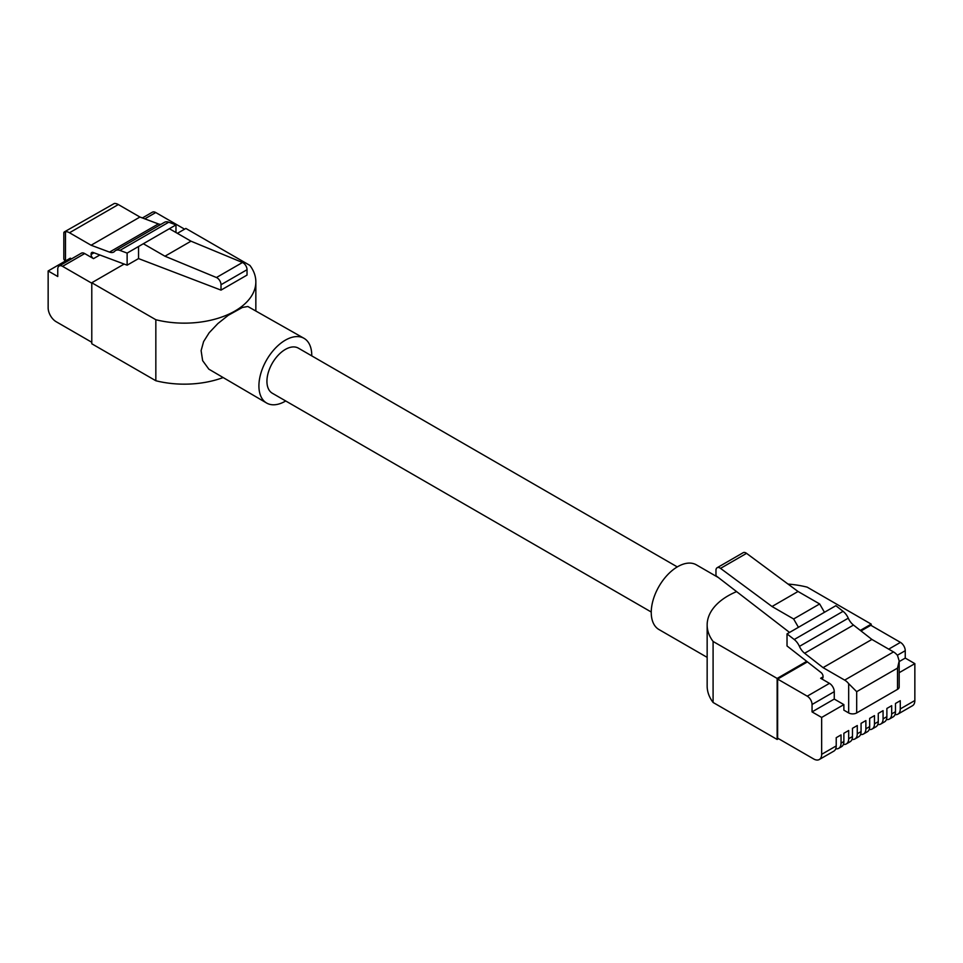 <?xml version="1.0" encoding="UTF-8"?>
<svg xmlns="http://www.w3.org/2000/svg" width="963" height="963" viewBox="0 0 963 963"><rect width="100%" height="100%" fill="white"/><g stroke="black" fill="none" stroke-linecap="round" stroke-linejoin="round"><path stroke-width="1.44" d="M222.754 377.701A71.503 41.277 -0 0 1 155.837 380.746L91.786 343.767L91.786 282.749L155.837 319.728A71.503 41.277 -0 0 0 234.9 311.061A71.503 41.277 -0 0 0 255.845 281.87A71.503 41.277 -0 0 0 249.911 265.415L185.859 228.436L177.373 233.335M124.155 264.055L91.786 282.749M266.655 403.052L208.839 369.154L202.639 360.644L201.111 350.652L203.602 341.588L209.164 332.753L217.879 323.568L228.243 315.322L242.375 307.462L247.852 306.499L304.019 338.326A37.364 21.571 120 0 0 266.655 359.897A37.364 21.571 120 0 0 266.655 403.052A37.364 21.571 120 0 0 285.337 401.198A37.364 21.571 120 0 0 285.722 400.981M155.837 380.746L155.837 319.728M311.759 355.865A37.364 21.571 120 0 0 304.019 338.326M677.278 566.906L298.361 348.137A26.037 15.035 120 0 0 278.295 355.118A26.037 15.035 120 0 0 266.932 381.324A26.037 15.035 120 0 0 272.324 393.241L651.241 612.011M71.503 258.878L70.287 258.18L48.15 270.964L48.15 307.847A11.327 6.536 -120 0 0 56.155 321.714L91.786 342.286M127.128 265.174L138.54 258.59L138.54 246.504L127.128 253.088L127.128 265.174L93.086 252.45A3.395 1.962 -120 0 0 91.81 252.475A3.395 1.962 -120 0 0 91.1 254.027L91.1 254.485A3.395 1.962 -120 0 0 93.507 258.638L84.696 253.558A6.789 3.924 -120 0 0 81.301 253.221L59.164 266.005A6.789 3.924 60 0 1 62.559 266.342L91.786 283.206M48.15 270.964L57.756 276.501L57.756 269.11A6.789 3.924 60 0 1 59.164 266.005M63.823 258.638A5.658 3.274 0 0 0 65.484 260.949L65.484 231.686L63.823 232.565L63.823 258.638M160.99 224.331A11.327 6.536 60 0 1 158.365 223.922L139.948 217.036L118.329 204.553A11.327 6.536 -120 0 0 114.32 203.482L64.184 231.987M65.484 231.686A11.327 6.536 60 0 1 69.492 232.757L91.1 245.24L109.517 252.113A11.327 6.536 -120 0 0 113.79 252.017A11.327 6.536 -120 0 0 114.729 251.259A11.327 6.536 60 0 1 115.656 250.5A11.327 6.536 60 0 1 119.93 250.404L127.128 253.088M139.948 217.036L91.1 245.24M175.976 232.516L175.976 224.897L168.766 222.2A11.327 6.536 -120 0 0 164.504 222.309L115.656 250.5M175.976 224.897L143.343 243.735L164.962 256.218L190.987 241.183L242.471 262.502A5.658 3.274 60 0 1 247.034 269.712L247.034 275.081L221.008 290.116L221.008 284.735A5.658 3.274 -120 0 0 216.446 277.525L164.962 256.218M138.54 246.504L143.343 243.735M169.368 228.713L190.987 241.183M138.54 258.59L221.008 290.116M142.392 217.951L152.359 212.197A6.789 3.924 60 0 1 155.753 212.534L184.583 229.17M142.56 217.855L140.911 217.397M777.623 679.084L777.623 738.152L813.651 758.952A11.327 6.536 -120 0 0 819.308 759.518A11.327 6.536 -120 0 0 821.656 754.33L821.656 717.447L843.877 704.615L834.259 699.066L834.259 691.675A6.789 3.924 -120 0 0 829.456 683.357L807.247 696.177L777.623 679.084L807.403 661.882M819.308 759.518L833.886 751.104A11.327 6.536 -120 0 0 836.221 745.916L836.221 737.694L841.036 734.913L841.036 743.147A11.327 6.536 60 0 1 838.689 748.335L841.53 746.686A11.327 6.536 -120 0 0 843.877 741.51L843.877 733.276L848.68 730.508L848.68 738.729A11.327 6.536 60 0 1 846.333 743.918L850.124 741.727A11.327 6.536 -120 0 0 852.472 736.539L852.472 728.317L857.275 725.536L857.275 733.77A11.327 6.536 60 0 1 854.927 738.946L858.731 736.755A11.327 6.536 -120 0 0 861.066 731.579L861.066 723.345L865.881 720.577L865.881 728.798A11.327 6.536 60 0 1 863.534 733.987L867.326 731.796A11.327 6.536 -120 0 0 869.673 726.608L869.673 718.386L874.476 715.605L874.476 723.839A11.327 6.536 60 0 1 872.129 729.015A11.327 6.536 60 0 1 869.192 729.485M872.129 729.015L875.921 726.824A11.327 6.536 -120 0 0 878.268 721.648L878.268 713.414L883.071 710.646L883.071 718.867A11.327 6.536 60 0 1 880.724 724.056A11.327 6.536 60 0 1 877.799 724.513M880.724 724.056L884.528 721.865A11.327 6.536 -120 0 0 886.875 716.677L886.875 708.455L891.678 705.674L891.678 713.908A11.327 6.536 60 0 1 889.331 719.096A11.327 6.536 60 0 1 886.393 719.554M889.331 719.096L893.122 716.905A11.327 6.536 -120 0 0 895.47 711.717L895.47 703.484L900.273 700.715L900.273 708.937A11.327 6.536 60 0 1 897.937 714.125A11.327 6.536 60 0 1 894.988 714.582M899.177 672.692L914.85 663.639L905.244 658.09L905.244 650.699A6.789 3.924 -120 0 0 900.441 642.381L870.817 625.276L861.006 630.934M905.244 658.09L899.177 661.593M897.516 689.364A5.658 3.274 -0 0 0 899.177 687.052L899.177 660.967L897.516 668.105L856.685 691.675L856.685 712.933L897.516 689.364L897.516 668.105M843.877 704.615L843.877 710.164L848.68 712.933A5.658 3.274 -0 0 0 856.685 712.933M823.052 676.881L820.657 678.265A3.395 1.962 60 0 0 822.354 678.434A3.395 1.962 60 0 0 823.052 676.881L823.052 676.435A3.395 1.962 -120 0 0 821.066 672.559L787.024 645.968L787.024 633.895L794.234 639.516A11.327 6.536 60 0 1 799.434 646.39A11.327 6.536 -120 0 0 804.635 653.251L823.052 667.636L844.671 680.119A11.327 6.536 60 0 1 848.68 683.67L856.685 691.675M844.671 680.119L893.508 651.915A11.327 6.536 -120 0 1 897.516 655.466L899.177 660.967M893.508 651.915L871.9 639.444L853.483 625.059A11.327 6.536 60 0 1 848.271 618.186A11.327 6.536 -120 0 0 843.07 611.324L835.872 605.691L824.46 612.287L819.657 603.957L798.038 591.487L772.013 606.509L720.529 568.375A5.658 3.274 -120 0 0 717.146 567.725A5.658 3.274 -120 0 0 715.966 570.313L715.966 575.693L789.54 632.438M823.052 667.636L871.9 639.444M787.024 633.895L824.46 612.287M798.435 627.31L793.632 618.98L819.657 603.957M793.632 618.98L772.013 606.509M717.146 567.725L743.159 552.702A5.658 3.274 60 0 1 746.554 553.352L798.038 591.487M834.259 691.675L812.05 704.507L812.05 711.898L834.259 699.066M812.05 704.507A6.789 3.924 -120 0 0 807.247 696.177M820.657 678.265L829.456 683.357M812.05 711.898L821.656 717.447M854.927 738.946A11.327 6.536 60 0 1 851.99 739.415M846.333 743.918A11.327 6.536 60 0 1 843.395 744.375M838.689 748.335A11.327 6.536 60 0 1 835.752 748.793M900.273 708.937L914.85 700.522L914.85 663.639M914.85 700.522A11.327 6.536 60 0 1 912.503 705.71L897.937 714.125M863.534 733.987A11.327 6.536 60 0 1 860.597 734.444M871.214 625.505L871.214 624.12L807.163 587.141A71.503 41.277 -0 0 0 788.023 584.072M736.635 591.595A71.503 41.277 -0 0 0 728.1 595.808A71.503 41.277 -0 0 0 707.155 624.987L707.155 686.005A71.503 41.277 -0 0 0 713.089 702.472L777.141 739.452L777.141 678.434L806.717 661.352M860.32 630.404L871.214 624.12M777.141 739.452L778.501 738.657M707.155 624.987A71.503 41.277 -0 0 0 713.089 641.454L777.141 678.434M713.089 702.472L713.089 641.454M707.155 657.368L658.981 629.549A37.364 21.571 -60 0 1 658.981 586.407A37.364 21.571 -60 0 1 696.345 564.836L718.446 577.595M62.559 266.342L84.696 253.558M118.329 204.553L69.492 232.757M158.365 223.922L109.517 252.113M168.766 222.2L119.93 250.404M247.034 269.712L221.008 284.735M216.446 277.525L242.471 262.502M93.555 252.619L91.1 254.027M91.1 254.485L94.025 252.8M93.507 258.638L99.851 254.978M144.799 218.854L155.753 212.534M905.244 650.699L897.347 655.261M900.441 642.381L888.705 649.146M848.68 683.67L848.68 712.933M804.635 653.251L853.483 625.059M799.434 646.39L848.271 618.186M794.234 639.516L843.07 611.324M746.554 553.352L720.529 568.375M857.275 733.77L861.066 731.579M848.68 738.729L852.472 736.539M841.036 743.147L843.877 741.51M821.656 754.33L836.221 745.916M891.678 713.908L895.47 711.717M883.071 718.867L886.875 716.677M874.476 723.839L878.268 721.648M865.881 728.798L869.673 726.608M255.845 310.507L255.845 281.87"/></g></svg>
